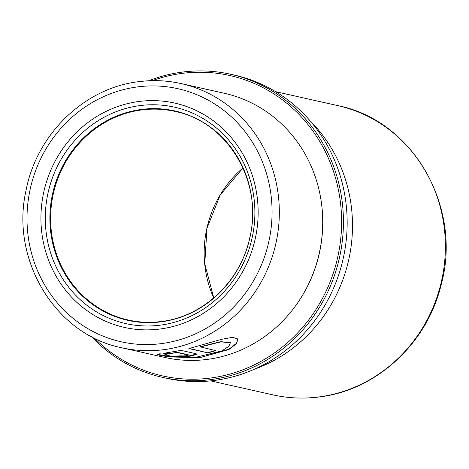 <?xml version="1.0" encoding="UTF-8"?>
<svg xmlns="http://www.w3.org/2000/svg" width="469" height="469" viewBox="0 0 469 469"><rect width="100%" height="100%" fill="white"/><g stroke="black" fill="none" stroke-linecap="round" stroke-linejoin="round"><path stroke-width="0.7" d="M148.65 80.774A155.339 146.334 102.7 0 1 182.124 72.12A155.339 146.334 102.7 0 1 230.695 74.272L234.43 75.11A155.339 146.334 102.7 0 1 346.831 233.163A155.339 146.334 102.7 0 1 214.913 380.382A155.339 146.334 102.7 0 1 166.343 378.231L162.608 377.393A155.339 146.334 102.7 0 1 91.226 336.425M230.695 74.272A155.339 146.334 102.7 0 1 343.097 232.325A155.339 146.334 102.7 0 1 211.185 379.544A155.339 146.334 102.7 0 1 162.608 377.393M152.196 80.656A153.914 144.991 102.7 0 1 181.79 73.422A153.914 144.991 102.7 0 1 340.904 206.636A153.914 144.991 102.7 0 1 210.587 378.032A153.914 144.991 102.7 0 1 94.38 338.049M321.74 205.34A133.958 126.196 102.7 0 1 300.957 297.85M224.458 93.319A135.389 127.539 102.7 0 1 322.426 231.07A135.389 127.539 102.7 0 1 207.45 359.383A135.389 127.539 102.7 0 1 165.117 357.507L121.735 347.764A135.389 127.539 102.7 0 0 164.068 349.639A135.389 127.539 102.7 0 0 279.043 221.327A135.389 127.539 102.7 0 0 181.075 83.576L224.458 93.319M188.468 355.121C186.897 355.83 184.211 356.065 180.401 355.83A135.389 127.539 102.7 0 1 172.51 356.106C177.094 356.997 183.608 356.938 192.067 355.93L196.798 354.148L196.095 353.749L181.128 350.39L163.212 353.386L170.769 353.562L176.772 352.465L188.274 355.045M199.97 347.072L220.776 341.895L230.426 342.698L228.831 346.321L221.878 350.882L196.951 357.026L174.486 356.803L165.364 354.974L167.128 354.259L159.566 353.825L157.033 354.417L160.257 355.443L169.561 356.938L199.853 357.677L228.878 349.54L236.505 343.625L237.924 339.023L232.718 337.311L221.567 339.322L188.872 348.59L207.937 352.876A135.389 127.539 102.7 0 0 215.576 350.578L199.9 346.802L220.676 341.637L230.426 342.698M310.079 120.814A148.21 139.621 102.7 0 1 254.268 369.273M164.971 353.169L170.757 353.274L176.772 352.465M176.743 352.184L188.245 354.763M174.239 356.088L187.805 356.2L196.722 354.019M157.162 354.283L171.279 356.868L201.342 357.237L229.065 349.118L236.364 343.402L237.859 338.899M189.429 348.455L207.937 352.876M215.048 350.454A135.101 127.269 102.7 0 1 207.878 352.6M165.364 354.974L166.173 354.218M138.742 81.7A135.389 127.539 102.7 0 1 181.075 83.576C167.046 80.439 152.865 79.812 138.531 81.688C84.467 87.984 36.805 134.105 26.088 190.215C10.084 259.679 55.436 334.678 121.735 347.764M137.405 86.917A129.684 122.169 102.7 0 1 271.475 199.161A129.684 122.169 102.7 0 1 161.67 343.578A129.684 122.169 102.7 0 1 27.601 231.334A129.684 122.169 102.7 0 1 137.405 86.917M139.709 105.619A110.913 104.487 102.7 0 1 254.374 201.611A110.913 104.487 102.7 0 1 160.462 325.128A110.913 104.487 102.7 0 1 45.798 229.13A110.913 104.487 102.7 0 1 139.709 105.619M138.789 101.503A114.946 108.286 102.7 0 1 257.616 200.99A114.946 108.286 102.7 0 1 160.292 328.992A114.946 108.286 102.7 0 1 41.46 229.505A114.946 108.286 102.7 0 1 138.789 101.503M161.307 321.816A107.301 101.081 102.7 0 1 50.376 228.948A107.301 101.081 102.7 0 1 141.233 109.459A107.301 101.081 102.7 0 1 252.158 202.327A107.301 101.081 102.7 0 1 161.307 321.816M141.603 109.945A106.885 100.688 102.7 0 1 175.025 111.429C227.729 121.752 263.601 182.23 249.778 237.677C240.638 281.248 203.388 316.593 161.541 321.476C150.291 322.948 139.17 322.455 128.172 319.999A106.885 100.688 102.7 0 1 50.834 211.243A106.885 100.688 102.7 0 1 141.603 109.945M213.741 297.967A106.885 100.688 102.7 0 1 242.948 167.931M161.594 321.476A106.885 100.688 102.7 0 1 128.172 319.999M275.614 91.666L337.827 105.636A148.21 139.621 102.7 0 1 445.075 256.437A148.21 139.621 102.7 0 1 319.207 396.909A148.21 139.621 102.7 0 1 272.864 394.857L210.651 380.881M337.827 105.636C412.966 120.328 462.827 207.445 441.089 285.017C427.107 343.419 376.455 390.202 319.524 396.926C303.801 398.978 288.247 398.287 272.864 394.857M242.971 167.978L220.225 194.969L206.987 228.157L204.76 263.812L213.782 297.932"/></g></svg>
